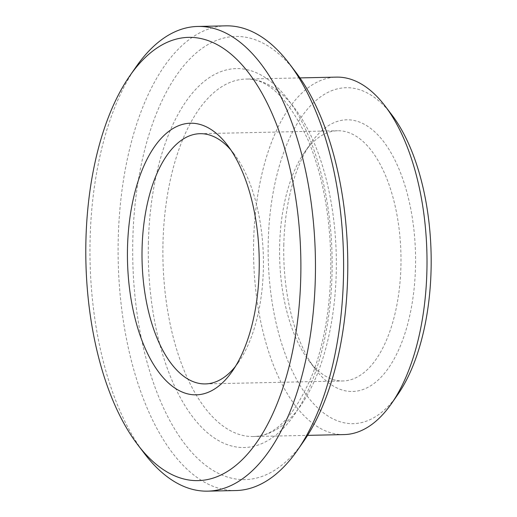 <?xml version="1.0" encoding="UTF-8"?>
<svg xmlns="http://www.w3.org/2000/svg" width="517" height="517" viewBox="0 0 517 517"><rect width="100%" height="100%" fill="white"/><g stroke="black" fill="none" stroke-linecap="round" stroke-linejoin="round"><path stroke-width="0.39" stroke-dasharray="2.58 1.94" d="M230.769 149.852A125.14 60.67 88.8 0 1 234.104 153.95A125.14 60.67 88.8 0 1 238.576 362.21A125.14 60.67 88.8 0 1 235.416 366.443M279.626 246.241A125.14 60.67 88.8 0 1 304.429 152.444A125.14 60.67 88.8 0 1 337.595 130.743A125.14 60.67 88.8 0 1 400.933 254.551A125.14 60.67 88.8 0 1 342.965 380.964A125.14 60.67 88.8 0 1 308.895 360.704A125.14 60.67 88.8 0 1 279.626 246.241M283.801 245.22A135.868 65.866 88.8 0 1 310.73 143.377A135.868 65.866 88.8 0 1 397.276 165.078A135.868 65.866 88.8 0 1 401.114 344.096A135.868 65.866 88.8 0 1 315.583 369.487A135.868 65.866 88.8 0 1 283.801 245.22M397.806 394.516A168.044 81.466 88.8 0 1 311.215 401.05A168.044 81.466 88.8 0 1 268.207 242.751A168.044 81.466 88.8 0 1 391.808 114.852M344.115 434.584A178.772 86.669 88.8 0 1 253.627 242.124A178.772 86.669 88.8 0 1 336.451 77.123M303.75 441.182A221.677 107.471 88.8 0 1 189.519 449.796A221.677 107.471 88.8 0 1 132.785 240.98A221.677 107.471 88.8 0 1 295.84 72.257M235.842 490.549A232.404 112.674 88.8 0 1 118.206 240.353A232.404 112.674 88.8 0 1 225.871 25.85M144.43 453.525A232.404 112.674 88.8 0 1 90.068 240.961A232.404 112.674 88.8 0 1 136.133 66.758M162.958 244.069A178.772 86.669 88.8 0 1 245.782 79.069A178.772 86.669 88.8 0 1 336.263 255.934A178.772 86.669 88.8 0 1 253.446 436.522A178.772 86.669 88.8 0 1 162.958 244.069M148.385 243.449A189.5 91.871 88.8 0 1 289.591 101.675A189.5 91.871 88.8 0 1 282.734 428.864A189.5 91.871 88.8 0 1 148.385 243.449M234.104 153.95L227.415 145.161M238.576 362.21L232.269 371.277M205.404 383.911L342.965 380.964M200.034 133.69L337.595 130.743M308.895 360.704L315.583 369.487M304.429 152.444L310.73 143.377M299.938 77.905L245.782 79.069C267.754 78.151 288.46 98.34 307.893 139.635C322.046 173.434 329.672 212.597 330.764 257.123C331.332 300.325 325.516 338.7 313.315 372.246C295.634 415.054 275.677 436.477 253.446 436.522L307.602 435.366"/><path stroke-width="0.78" d="M235.416 366.443A125.14 60.67 88.8 0 1 205.404 383.911A125.14 60.67 88.8 0 1 142.059 249.194A125.14 60.67 88.8 0 1 200.034 133.69A125.14 60.67 88.8 0 1 230.769 149.852M127.486 248.574A135.868 65.866 88.8 0 1 227.415 145.161A135.868 65.866 88.8 0 1 232.269 371.277A135.868 65.866 88.8 0 1 162.254 376.557A135.868 65.866 88.8 0 1 127.486 248.574M85.887 241.982A221.677 107.471 88.8 0 1 129.825 75.818A221.677 107.471 88.8 0 1 271.024 111.226A221.677 107.471 88.8 0 1 277.293 403.312A221.677 107.471 88.8 0 1 137.735 444.743A221.677 107.471 88.8 0 1 85.887 241.982M299.938 77.905L336.451 77.123A178.772 86.669 88.8 0 1 385.12 106.063L391.808 114.852A168.044 81.466 88.8 0 1 397.806 394.516L391.505 403.577A178.772 86.669 88.8 0 1 344.115 434.584L307.602 435.366M385.12 106.063A178.772 86.669 88.8 0 1 391.505 403.577M129.825 75.818L136.133 66.758A232.404 112.674 88.8 0 1 197.733 26.451L225.871 25.85A232.404 112.674 88.8 0 1 289.152 63.475L295.84 72.257A221.677 107.471 88.8 0 1 303.75 441.182L297.443 450.242A232.404 112.674 88.8 0 1 235.842 490.549L207.705 491.15A232.404 112.674 88.8 0 1 144.43 453.525L137.735 444.743M289.152 63.475A232.404 112.674 88.8 0 1 297.443 450.242M197.733 26.451A232.404 112.674 88.8 0 1 315.364 256.387A232.404 112.674 88.8 0 1 207.705 491.15"/></g></svg>

